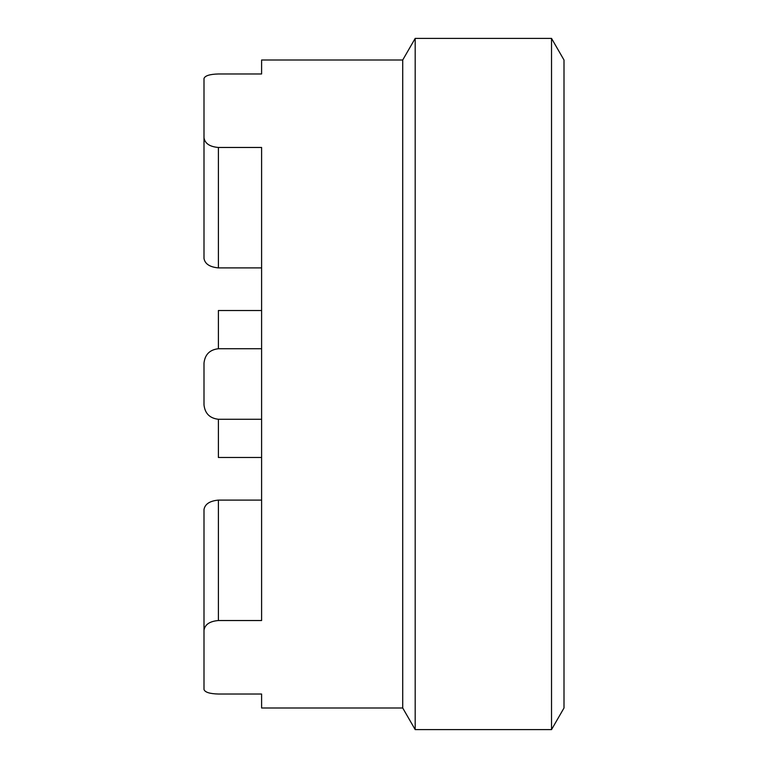 <?xml version="1.0" encoding="UTF-8"?>
<svg xmlns="http://www.w3.org/2000/svg" width="768" height="768" viewBox="0 0 768 768"><rect width="100%" height="100%" fill="white"/><g stroke="black" fill="none" stroke-linecap="round" stroke-linejoin="round"><path stroke-width="1.15" d="M261.6 419.27L218.4 419.27C209.77 418.282 204.97 413.491 204 404.918L204 363.082C204.97 354.499 209.77 349.718 218.4 348.73L218.4 310.512L261.6 310.512M218.4 348.73L261.6 348.73M204 137.827C204.989 143.52 209.789 146.726 218.4 147.466L218.4 267.898C209.77 267.091 204.97 263.952 204 258.48L204 78.48C204.989 75.715 209.789 74.208 218.4 73.978L261.6 73.978L261.6 60L261.6 73.978M218.4 419.27L218.4 457.488L261.6 457.488M218.4 147.466L261.6 147.466L261.6 620.534L218.4 620.534C209.789 621.274 204.989 624.48 204 630.173L204 689.52C204.989 692.285 209.789 693.792 218.4 694.022L261.6 694.022L261.6 708L402.72 708L415.19 729.6L415.19 38.4L402.72 60L402.72 708M218.4 267.898L261.6 267.898M261.6 500.102L218.4 500.102C209.77 500.909 204.97 504.048 204 509.52L204 630.173M204 363.082L204 404.918M551.53 729.6L564 708L564 60L551.53 38.4L551.53 729.6L415.19 729.6M218.4 500.102L218.4 620.534M551.53 38.4L415.19 38.4M402.72 60L261.6 60"/></g></svg>
